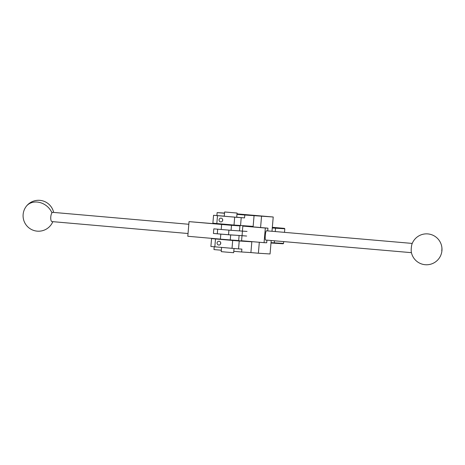 <?xml version="1.0" encoding="UTF-8"?>
<svg xmlns="http://www.w3.org/2000/svg" width="465" height="465" viewBox="0 0 465 465"><rect width="100%" height="100%" fill="white"/><g stroke="black" fill="none" stroke-linecap="round" stroke-linejoin="round"><path stroke-width="0.7" d="M232.018 248.345L232.692 240.452L239.225 240.992L238.545 248.885L210.883 246.479L211.563 238.58L218.195 239.004M236.964 214.336L244.805 215.016L244.555 217.905L234.691 217.155L234.011 225.048L253.146 226.385M241.219 217.69L240.544 225.589M251.844 241.602L250.902 252.576L241.631 251.984L241.881 249.095L238.545 248.885M214.214 246.793L213.976 249.577L221.346 250.217M233.796 251.303L241.631 251.984M224.519 213.249L217.143 212.61L224.531 213.075M244.805 215.016L273.222 216.998L271.996 231.274M237.005 213.871L273.222 216.998M237.005 213.894L238.853 214.057L236.999 213.941M251.827 241.794L239.225 240.992M232.692 240.452L215.498 238.958L214.818 246.851M215.498 238.958L211.563 238.58M234.691 217.155L217.498 215.655L216.818 223.549L212.883 223.177L213.557 215.283L224.269 216.138M217.498 215.655L213.557 215.283M217.143 212.61L216.893 215.493M236.72 217.219L244.555 217.905M230.803 240.231L226.676 239.888M234.011 225.048L216.818 223.549M220.747 243.294A1.901 1.848 93.6 0 1 218.782 245.032A1.901 1.848 93.6 0 1 217.068 242.974A1.901 1.848 93.6 0 1 219.027 241.236A1.901 1.848 93.6 0 1 220.747 243.294M220.701 242.684A1.901 1.848 -86.4 0 0 220.631 243.8M222.723 220.183A1.901 1.848 93.6 0 1 220.765 221.921A1.901 1.848 93.6 0 1 219.05 219.864A1.901 1.848 93.6 0 1 221.009 218.126A1.901 1.848 93.6 0 1 222.723 220.183M222.683 219.579A1.901 1.848 -86.4 0 0 222.613 220.695M271.205 240.521L270.055 253.966L258.377 253.227L259.319 242.253M253.105 226.879L254.07 215.603M250.902 252.576L258.377 253.227M260.58 227.525L261.545 216.254M272.333 227.373L275.036 227.618L272.327 227.437M252.088 226.786L251.763 226.298M275.536 228.199L275.199 227.78L284.464 228.373L284.807 228.786L272.281 227.99L275.536 228.199L275.251 231.558M247.037 231.419L242.399 231.128L242.829 226.118L252.094 226.711M230.803 240.202L250.652 241.504M284.807 228.786L284.499 232.361M283.708 241.602L283.551 243.422L271.025 242.625L274.286 242.835L274.46 240.8M274.286 242.835L273.879 243.183L270.99 243.003L283.144 243.776L283.551 243.422M284.464 228.373L272.339 227.315M221.939 239.254L218.201 238.929M219.468 224.194L219.503 223.787M223.241 224.113L223.206 224.479M246.642 236.04L237.406 235.348M221.921 239.452L222.863 239.33M242.399 231.128L239.504 230.873M224.13 224.549L224.165 224.188M242.492 225.711L242.829 226.118M241.166 241.108L241.573 240.754L242.003 235.749M226.182 239.801L222.851 239.51M241.573 240.754L264.068 242.666L265.323 228.03L267.95 228.164L248.548 226.484M275.199 227.78L272.321 227.53M188.029 233.517L51.952 221.584A4.638 1.581 -85 0 1 51.952 221.584A4.638 1.581 -85 0 1 50.737 217.986A4.638 1.581 -85 0 1 51.952 212.854A4.638 1.581 -85 0 1 52.754 212.342A4.638 1.581 -85 0 1 52.766 212.342A4.638 1.581 -85 0 1 52.772 212.342L188.819 224.275M221.631 224.49L221.206 229.495L213.819 228.844L213.423 233.465L220.805 234.116L220.381 239.12L187.796 236.267L189.046 221.631L231.5 225.31L231.07 230.315L239.498 230.907L239.928 225.903L231.5 225.31M227.472 224.804L189.046 221.631M213.423 233.465L228.536 234.732L228.931 230.134M232.087 225.217L239.928 225.903M226.135 224.816L221.654 224.432L226.135 224.816M220.381 239.12L230.245 239.94L230.675 234.935L236.15 235.261M220.805 234.116L230.675 234.935M221.206 229.495L231.07 230.315M230.245 239.94L238.673 240.539L239.103 235.528M222.154 224.467L225.891 224.793L222.154 224.467M412.24 243.422L266.41 230.791A4.638 0.715 94.9 0 0 266.41 230.791A4.638 0.715 94.9 0 0 266.404 230.791A4.638 0.715 94.9 0 0 265.294 235.366A4.638 0.715 94.9 0 0 265.608 240.033A4.638 0.715 94.9 0 0 265.614 240.033L411.438 252.664M441.75 250.629A15.461 13.444 -11.1 0 0 441.704 246.345A15.461 15.461 0 0 0 412.007 244.015A4.638 0.715 94.9 0 0 411.298 247.996A4.638 0.715 94.9 0 0 411.31 252.03A4.638 0.715 94.9 0 0 411.322 252.094M264.068 242.666L266.695 242.794L266.922 240.149M267.718 230.907L267.95 228.164M265.323 228.03L244.456 226.222M237.598 225.653L221.067 224.322M234.488 235.145L235.685 235.226M239.237 235.476L228.536 234.732M221.584 247.438L221.224 251.641L225.955 252.082L233.674 252.71L234.035 248.513M224.624 211.976L224.264 216.213L228.989 216.649L236.714 217.277L237.074 213.046L224.624 211.976L237.074 213.046M53.644 212.418A15.461 15.461 0 0 0 26.127 206.536A15.461 12.718 36.6 0 1 39.635 202.461A15.461 12.718 36.6 0 1 51.952 212.854M242.445 231.128L242.05 235.749M26.127 206.536A15.461 15.461 0 0 0 29.33 228.164A15.461 15.461 0 0 0 52.83 221.66M411.31 252.03A15.461 15.461 0 0 0 429.497 264.486A15.461 15.461 0 0 0 441.704 246.345M217.294 233.756L217.684 229.187M227.466 224.851L227.495 224.479M232.087 225.234L232.116 224.886"/></g></svg>
